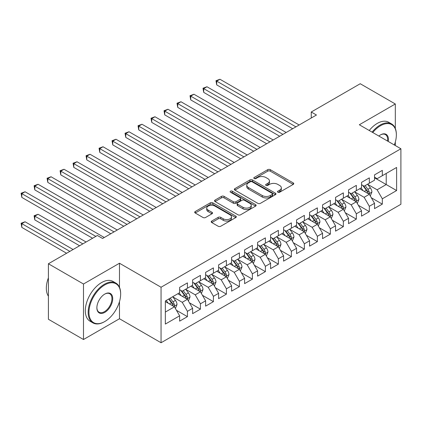 <?xml version="1.0" encoding="UTF-8"?>
<svg xmlns="http://www.w3.org/2000/svg" width="422" height="422" viewBox="0 0 422 422"><rect width="100%" height="100%" fill="white"/><g stroke="black" fill="none" stroke-linecap="round" stroke-linejoin="round"><path stroke-width="0.63" d="M277.898 192.221A1.261 0.728 0 0 0 279.68 192.221L293.232 184.398A1.804 1.039 0 0 0 293.759 183.66A1.804 1.039 0 0 0 293.232 182.921L270.275 169.67A1.804 1.039 0 0 0 267.727 169.67L254.176 177.493A1.261 0.728 0 0 0 253.807 178.01A1.261 0.728 0 0 0 254.176 178.522A1.261 0.728 0 0 0 255.959 178.522L257.715 177.514A5.771 3.334 0 0 1 265.876 177.514L267.791 178.617A5.771 3.334 0 0 1 269.479 180.975A5.771 3.334 0 0 1 267.791 183.327L266.034 184.34A1.261 0.728 0 0 0 265.665 184.857A1.261 0.728 0 0 0 266.034 185.374A1.261 0.728 0 0 0 267.822 185.374L269.574 184.361A5.771 3.334 0 0 1 277.739 184.361L279.649 185.464A5.771 3.334 0 0 1 281.342 187.822A5.771 3.334 0 0 1 279.649 190.174L277.898 191.187A1.261 0.728 0 0 0 277.528 191.704A1.261 0.728 0 0 0 277.898 192.221L277.898 191.187M211.738 221.065A1.804 1.039 0 0 0 211.211 221.798A1.804 1.039 0 0 0 211.738 222.536L218.179 226.255A1.804 1.039 0 0 0 220.732 226.255L235.782 217.567A1.804 1.039 0 0 0 236.309 216.829A1.804 1.039 0 0 0 235.782 216.096L212.825 202.84A1.804 1.039 0 0 0 210.272 202.84L195.222 211.527A1.804 1.039 0 0 0 194.695 212.266A1.804 1.039 0 0 0 195.222 212.999L203.003 217.494A1.804 1.039 0 0 0 205.556 217.494L211.997 213.775A1.804 1.039 0 0 0 212.524 213.036A1.804 1.039 0 0 0 211.997 212.303L208.136 210.077A4.827 2.785 0 0 1 206.722 208.104A4.827 2.785 0 0 1 209.702 205.53A4.827 2.785 0 0 1 214.962 206.136L230.074 214.861A4.827 2.785 0 0 1 231.483 216.829A4.827 2.785 0 0 1 228.508 219.403A4.827 2.785 0 0 1 223.249 218.802L220.732 217.346A1.804 1.039 0 0 0 218.179 217.346L211.738 221.065L211.738 222.536M119.479 287.303L119.479 263.233L83.493 284.011L48.409 263.761L97.392 235.481L102.588 238.483L316.447 115.011L311.251 112.009L311.251 118.012M119.479 263.233L161.056 287.24L400.9 148.766L400.9 204.274L161.056 342.748L161.056 287.24M395.314 128.436L395.314 103.981L359.322 124.764L400.9 148.766M395.314 103.981L360.235 83.73L311.251 112.009M257.842 203.357A1.804 1.039 0 0 0 260.395 203.357L275.439 194.669A1.804 1.039 0 0 0 275.972 193.93A1.804 1.039 0 0 0 275.439 193.197L252.488 179.941A1.804 1.039 0 0 0 249.935 179.941L234.885 188.629A1.804 1.039 0 0 0 234.358 189.367A1.804 1.039 0 0 0 234.885 190.1L257.842 203.357M230.992 192.49A1.261 0.728 0 0 1 232.274 192.669L232.274 191.171L255.611 204.644A1.804 1.039 0 0 1 256.138 205.382A1.804 1.039 0 0 1 255.611 206.115L240.561 214.803A1.804 1.039 0 0 1 238.013 214.803L215.056 201.552L215.056 200.081A1.804 1.039 0 0 0 214.529 200.814A1.804 1.039 0 0 0 215.056 201.552M215.056 200.081L221.497 196.362A1.804 1.039 0 0 1 224.045 196.362L233.355 201.737A1.804 1.039 0 0 0 235.909 201.737L240.181 199.268A1.804 1.039 0 0 0 240.709 198.535A1.804 1.039 0 0 0 240.181 197.797L230.486 192.2A1.261 0.728 0 0 1 230.117 191.688A1.261 0.728 0 0 1 230.897 191.013A1.261 0.728 0 0 1 232.274 191.171M374.525 177.794L386.22 184.546L386.22 173.447L396.611 167.444L382.321 175.694L382.321 170.372L374.525 174.872L374.525 180.194L369.329 183.195L369.329 177.873L361.533 182.373L361.533 187.695L356.337 190.697L356.337 185.374L348.54 189.874L348.54 195.196L343.344 198.198L343.344 192.875L335.548 197.375L335.548 202.697L330.352 205.699L330.352 200.376L322.556 204.876L322.556 210.203L317.36 213.2L317.36 207.877L309.563 212.377L309.563 217.705L304.368 220.701L304.368 215.378L296.571 219.878L296.571 225.206L291.37 228.202L291.37 222.879L283.579 227.379L283.579 232.707L278.378 235.703L278.378 230.38L270.586 234.88L270.586 240.208L265.385 243.204L265.385 237.881L257.594 242.381L257.594 247.709L252.393 250.705L252.393 245.382L244.596 249.882L244.596 255.21L239.401 258.211L239.401 252.883L231.604 257.383L231.604 262.711L226.408 265.712L226.408 260.385L218.612 264.884L218.612 270.212L213.416 273.213L213.416 267.886L205.619 272.385L205.619 277.713L200.424 280.714L200.424 275.387L192.627 279.886L192.627 285.214L187.431 288.215L187.431 282.888L179.635 287.387L179.635 292.715L165.345 300.965L165.345 324.07L179.635 315.82L174.439 306.815L165.345 301.566M396.611 167.444L396.611 190.549L382.321 198.799L377.126 189.8L367.704 184.361M371.344 197.786L382.321 204.127L382.321 198.799M382.321 204.127L374.525 208.626L374.525 203.298L369.329 206.3L364.133 197.301L354.712 191.862M358.352 205.287L369.329 211.628L369.329 206.3M369.329 211.628L361.533 216.127L361.533 210.8L356.337 213.801L351.141 204.802L341.72 199.363M345.354 212.788L356.337 219.129L356.337 213.801M356.337 219.129L348.54 223.628L348.54 218.301L343.344 221.302L338.143 212.303L328.727 206.864M332.362 220.289L343.344 226.63L343.344 221.302M343.344 226.63L335.548 231.129L335.548 225.802L330.352 228.803L325.151 219.804L315.735 214.365M319.37 227.79L330.352 234.131L330.352 228.803M330.352 234.131L322.556 238.63L322.556 233.303L317.36 236.304L312.159 227.305L302.743 221.867M306.377 235.291L317.36 241.632L317.36 236.304M317.36 241.632L309.563 246.131L309.563 240.804L304.368 243.805L299.166 234.806L289.75 229.368M293.385 242.792L304.368 249.133L304.368 243.805M304.368 249.133L296.571 253.633L296.571 248.305L291.37 251.306L286.174 242.307L276.753 236.869M280.393 250.293L291.37 256.634L291.37 251.306M291.37 256.634L283.579 261.134L283.579 255.811L278.378 258.807L273.182 249.808L263.761 244.37M267.4 257.795L278.378 264.135L278.378 258.807M278.378 264.135L270.586 268.635L270.586 263.312L265.385 266.308L260.189 257.309L250.768 251.871M254.408 265.296L265.385 271.636L265.385 266.308M265.385 271.636L257.594 276.136L257.594 270.813L252.393 273.809L247.197 264.81L237.776 259.372M241.416 272.797L252.393 279.137L252.393 273.809M252.393 279.137L244.596 283.637L244.596 278.314L239.401 281.31L234.205 272.311L224.784 266.873M228.423 280.298L239.401 286.638L239.401 281.31M239.401 286.638L231.604 291.138L231.604 285.815L226.408 288.812L221.212 279.812L211.791 274.374M215.431 287.804L226.408 294.139L226.408 288.812M226.408 294.139L218.612 298.639L218.612 293.316L213.416 296.313L208.22 287.313L198.799 281.875M202.439 295.305L213.416 301.64L213.416 296.313M213.416 301.64L205.619 306.14L205.619 300.817L200.424 303.819L195.228 294.814L185.807 289.376M189.446 302.806L200.424 309.141L200.424 303.819M200.424 309.141L192.627 313.641L192.627 308.318L187.431 311.32L182.235 302.316L172.814 296.877M176.454 310.307L187.431 316.642L187.431 311.32M187.431 316.642L179.635 321.142L179.635 315.82M179.635 289.714L182.235 291.212L187.431 288.215M165.345 312.069L174.439 306.815M192.627 282.212L195.228 283.711L200.424 280.714M182.235 302.316L187.431 299.314L177.815 293.765M192.627 308.318L187.431 299.314M205.619 274.711L208.22 276.21L213.416 273.213M195.228 294.814L200.424 291.813L190.807 286.264M205.619 300.817L200.424 291.813M218.612 267.21L221.212 268.708L226.408 265.712M208.22 287.313L213.416 284.312L203.8 278.763M218.612 293.316L213.416 284.312M231.604 259.709L234.205 261.207L239.401 258.211M221.212 279.812L226.408 276.811L216.792 271.262M231.604 285.815L226.408 276.811M244.596 252.208L247.197 253.706L252.393 250.705M234.205 272.311L239.401 269.31L229.79 263.761M244.596 278.314L239.401 269.31M257.594 244.707L260.189 246.205L265.385 243.204M247.197 264.81L252.393 261.809L242.782 256.26M257.594 270.813L252.393 261.809M270.586 237.206L273.182 238.704L278.378 235.703M260.189 257.309L265.385 254.308L255.774 248.758M270.586 263.312L265.385 254.308M283.579 229.705L286.174 231.203L291.37 228.202M273.182 249.808L278.378 246.807L268.767 241.257M283.579 255.811L278.378 246.807M296.571 222.204L299.166 223.702L304.368 220.701M286.174 242.307L291.37 239.306L281.759 233.756M296.571 248.305L291.37 239.306M309.563 214.703L312.159 216.201L317.36 213.2M299.166 234.806L304.368 231.805L294.751 226.255M309.563 240.804L304.368 231.805M322.556 207.202L325.151 208.7L330.352 205.699M312.159 227.305L317.36 224.304L307.743 218.754M322.556 233.303L317.36 224.304M335.548 199.701L338.143 201.199L343.344 198.198M325.151 219.804L330.352 216.802L320.736 211.253M335.548 225.802L330.352 216.802M348.54 192.2L351.141 193.698L356.337 190.697M338.143 212.303L343.344 209.301L333.728 203.752M348.54 218.301L343.344 209.301M361.533 184.699L364.133 186.197L369.329 183.195M351.141 204.802L356.337 201.8L346.72 196.251M361.533 210.8L356.337 201.8M374.525 177.198L377.126 178.696L382.321 175.694M364.133 197.301L369.329 194.299L359.713 188.75M374.525 203.298L369.329 194.299M48.409 263.761L48.409 319.269L83.493 339.52L119.479 318.742L161.056 342.748M83.493 284.011L83.493 339.52M395.314 145.543L395.314 142.008M377.126 189.8L386.22 184.546L396.611 190.549M119.479 318.742L119.479 301.64M278.399 192.395L279.649 191.678A5.771 3.334 0 0 0 281.342 189.32L281.342 187.822M269.479 180.975L269.479 182.473A5.771 3.334 0 0 1 267.791 184.831L266.54 185.548M293.206 184.409L270.275 171.168A1.804 1.039 0 0 0 267.727 171.168L254.682 178.701M275.418 194.679L252.488 181.444A1.804 1.039 0 0 0 249.935 181.444L234.912 190.116M272.253 194.447A1.261 0.728 0 0 0 272.623 193.93A1.261 0.728 0 0 0 272.253 193.418L252.103 181.782A1.261 0.728 0 0 0 250.32 181.782L248.468 182.853A5.771 3.334 0 0 0 246.78 185.205A5.771 3.334 0 0 0 248.468 187.563L262.241 195.513A5.771 3.334 0 0 0 270.402 195.513L272.253 194.447L272.253 195.945A1.261 0.728 0 0 0 272.623 195.433L272.623 193.93M246.78 185.205L246.78 186.709A5.771 3.334 0 0 0 248.468 189.061L248.468 187.563M272.253 195.945L270.402 197.016A5.771 3.334 0 0 1 262.241 197.016L248.468 189.061M215.078 201.568L221.497 197.86L221.497 196.362M240.709 198.535L240.709 200.033A1.804 1.039 0 0 1 240.181 200.772L235.909 203.235A1.804 1.039 0 0 1 233.355 203.235L224.045 197.86A1.804 1.039 0 0 0 221.497 197.86M232.274 192.669L255.584 206.131M243.019 207.313A4.827 2.785 0 0 0 248.273 207.919A4.827 2.785 0 0 0 251.254 205.345A4.827 2.785 0 0 0 249.84 203.372L244.517 200.302A1.804 1.039 0 0 0 241.964 200.302L237.691 202.766A1.804 1.039 0 0 0 237.164 203.504A1.804 1.039 0 0 0 237.691 204.237L243.019 207.313L243.019 208.816A4.827 2.785 0 0 0 248.273 209.417A4.827 2.785 0 0 0 251.254 206.843L251.254 205.345M237.164 203.504L237.164 205.002A1.804 1.039 0 0 0 237.691 205.741L237.691 204.237M243.019 208.816L237.691 205.741M231.483 216.829L231.483 218.332A4.827 2.785 0 0 1 228.508 220.901A4.827 2.785 0 0 1 223.249 220.3L220.732 218.844A1.804 1.039 0 0 0 218.179 218.844L211.765 222.552M206.722 208.104L206.722 209.607A4.827 2.785 0 0 0 208.136 211.575L208.136 210.077M211.971 213.79L208.136 211.575M235.756 217.578L212.825 204.343A1.804 1.039 0 0 0 210.272 204.343L195.249 213.015M370.289 195.966L371.898 192.031A4.869 2.812 -120 0 0 370.347 187.885L367.588 184.203M363.189 190.755L361.09 187.954M360.108 188.977L359.871 188.655M216.702 114.884L266.688 143.738L190.718 99.882L190.718 96.132L193.967 94.254L273.182 139.988M368.411 193.767L369.166 193.091L369.271 192.242A4.869 2.812 -120 0 0 367.878 189.314L365.12 185.627M363.542 185.859L366.95 190.406A2.479 1.43 60 0 1 367.404 191.161L369.271 192.242M362.688 185.363L366.317 190.211A4.869 2.812 60 0 1 367.71 193.139L367.81 193.424M295.917 126.864L216.702 81.13L219.952 79.252L299.166 124.986M292.673 128.736L216.702 84.88L216.702 81.13L215.99 80.713L219.952 79.252M216.702 84.88L215.99 80.713M357.297 203.467L358.906 199.532A4.869 2.812 -120 0 0 357.355 195.386L354.591 191.704M350.197 198.256L348.097 195.455M347.116 196.478L346.879 196.156M203.71 122.385L253.691 151.24L177.725 107.383L177.725 103.633L180.975 101.755L260.189 147.489M355.419 201.268L356.173 200.592L356.279 199.743A4.869 2.812 -120 0 0 354.886 196.816L352.127 193.128M350.55 193.36L353.958 197.907A2.479 1.43 60 0 1 354.411 198.662L356.279 199.743M349.696 192.865L353.325 197.712A4.869 2.812 60 0 1 354.717 200.64L354.818 200.925M344.305 210.968L345.913 207.033A4.869 2.812 -120 0 0 344.363 202.887L341.598 199.205M337.204 205.757L335.105 202.956M334.124 203.979L333.886 203.657M190.718 129.886L240.698 158.741L164.733 114.884L164.733 111.134L167.982 109.256L247.197 154.99M342.427 208.769L343.181 208.093L343.286 207.244A4.869 2.812 -120 0 0 341.894 204.317L339.13 200.629M337.558 200.861L340.965 205.408A2.479 1.43 60 0 1 341.419 206.163L343.286 207.244M336.698 200.366L340.332 205.213A4.869 2.812 60 0 1 341.725 208.141L341.825 208.426M282.925 134.365L203.71 88.631L206.959 86.753L286.174 132.487M279.68 136.237L203.71 92.381L203.71 88.631L202.998 88.214L206.959 86.753M203.71 92.381L202.998 88.214M269.932 141.866L190.005 95.715L193.967 94.254M190.718 99.882L190.005 95.715M394.338 144.978A22.419 12.945 120 0 0 396.353 134.887A22.419 12.945 120 0 0 380.502 125.735A22.419 12.945 120 0 0 372.768 132.524M372.093 132.133A22.967 13.261 -60 0 1 380.111 125.06A22.967 13.261 -60 0 1 391.595 123.926A22.967 13.261 -60 0 1 396.353 134.439L396.353 134.887M378.856 136.037A11.209 6.472 -60 0 1 380.502 134.887L380.502 134.887A11.209 6.472 -60 0 1 388.256 141.465M387.533 141.048A10.655 6.151 120 0 0 385.439 134.586A10.655 6.151 120 0 0 380.306 135.003M369.234 130.482A22.967 13.261 -60 0 1 377.252 123.414A22.967 13.261 -60 0 1 388.736 122.275L391.595 123.926M104.798 284.913A22.419 12.945 120 0 0 88.947 312.37A22.419 12.945 120 0 0 104.798 321.522L104.408 321.743A22.967 13.261 -60 0 1 92.924 322.883A22.967 13.261 -60 0 1 89.406 304.478A22.967 13.261 -60 0 1 104.408 284.238A22.967 13.261 -60 0 1 115.892 283.099A22.967 13.261 -60 0 1 120.65 293.617L120.65 294.065A22.419 12.945 120 0 0 104.798 284.913M104.798 294.065L104.798 294.065A11.209 6.472 -60 0 1 112.721 298.639A11.209 6.472 -60 0 1 104.798 312.37A11.209 6.472 -60 0 1 96.875 307.791A11.209 6.472 -60 0 1 104.798 294.065L104.798 294.065M96.875 307.564A10.655 6.151 120 0 0 99.08 312.222A10.655 6.151 120 0 0 104.408 311.694A10.655 6.151 120 0 0 111.371 302.3A10.655 6.151 120 0 0 109.736 293.759A10.655 6.151 120 0 0 104.603 294.181M48.409 296.191A22.967 13.261 -60 0 1 48.409 277.834M92.924 322.883L90.065 321.232A22.967 13.261 -60 0 1 86.547 302.827A22.967 13.261 -60 0 1 101.549 282.587A22.967 13.261 -60 0 1 113.033 281.448L115.892 283.099M104.408 321.743L104.798 321.522A22.419 12.945 120 0 0 120.65 294.065M331.312 218.469L332.921 214.534A4.869 2.812 -120 0 0 331.37 210.388L328.606 206.706M324.212 213.258L322.113 210.457M321.131 211.48L320.894 211.158M177.725 137.387L227.706 166.242L151.741 122.385L151.741 118.635L154.99 116.757L234.205 162.491M329.434 216.275L330.189 215.595L330.294 214.745A4.869 2.812 -120 0 0 328.902 211.818L326.137 208.13M324.565 208.362L327.973 212.91A2.479 1.43 60 0 1 328.421 213.664L330.294 214.745M323.706 207.867L327.34 212.714A4.869 2.812 60 0 1 328.733 215.642L328.833 215.927M318.32 225.97L319.929 222.035A4.869 2.812 -120 0 0 318.378 217.889L315.614 214.207M311.22 220.759L309.12 217.958M308.139 218.981L307.902 218.665M164.733 144.888L214.714 173.743L138.748 129.886L138.748 126.136L141.998 124.258L221.212 169.992M316.442 223.776L317.196 223.096L317.302 222.246A4.869 2.812 -120 0 0 315.909 219.319L313.145 215.631M311.573 215.864L314.981 220.411A2.479 1.43 60 0 1 315.429 221.165L317.302 222.246M310.713 215.368L314.348 220.215A4.869 2.812 60 0 1 315.74 223.143L315.841 223.428M256.94 149.367L177.013 103.216L180.975 101.755M177.725 107.383L177.013 103.216M243.948 156.868L164.021 110.722L167.982 109.256M164.733 114.884L164.021 110.722M305.328 233.471L306.936 229.536A4.869 2.812 -120 0 0 305.386 225.39L302.621 221.708M298.222 228.26L296.128 225.459M295.147 226.482L294.909 226.166M151.741 152.389L201.721 181.244L125.756 137.387L125.756 133.637L129.005 131.759L208.22 177.493M303.45 231.277L304.204 230.597L304.309 229.747A4.869 2.812 -120 0 0 302.917 226.82L300.153 223.132M298.581 223.365L301.988 227.912A2.479 1.43 60 0 1 302.437 228.666L304.309 229.747M297.721 222.869L301.355 227.716A4.869 2.812 60 0 1 302.748 230.649L302.848 230.929M230.955 164.369L151.029 118.223L154.99 116.757M151.741 122.385L151.029 118.223M292.335 240.973L293.944 237.043A4.869 2.812 -120 0 0 292.388 232.897L289.629 229.209M285.23 235.761L283.136 232.96M282.154 233.983L281.912 233.667M138.748 159.891L188.729 188.75L112.764 144.888L112.764 141.138L116.013 139.26L195.228 184.994M290.452 238.778L291.212 238.098L291.317 237.248A4.869 2.812 -120 0 0 289.919 234.321L287.16 230.634M285.588 230.866L288.996 235.413A2.479 1.43 60 0 1 289.445 236.167L291.317 237.248M284.729 230.37L288.363 235.218A4.869 2.812 60 0 1 289.756 238.15L289.856 238.43M217.963 171.87L138.031 125.724L141.998 124.258M138.748 129.886L138.031 125.724M279.343 248.474L280.952 244.544A4.869 2.812 -120 0 0 279.396 240.398L276.637 236.71M272.237 243.262L270.143 240.461M269.162 241.484L268.919 241.168M125.756 167.392L175.737 196.251L99.771 152.389L99.771 148.639L103.021 146.761L182.235 192.495M277.46 246.279L278.214 245.599L278.325 244.749A4.869 2.812 -120 0 0 276.927 241.822L274.168 238.135M272.596 238.367L276.004 242.914A2.479 1.43 60 0 1 276.452 243.668L278.325 244.749M271.736 237.871L275.371 242.719A4.869 2.812 60 0 1 276.763 245.651L276.864 245.931M266.351 255.975L267.959 252.045A4.869 2.812 -120 0 0 266.403 247.899L263.644 244.211M259.245 250.763L257.151 247.962M256.17 248.985L255.927 248.669M112.764 174.893L162.744 203.752L86.779 159.891L86.779 156.14L90.028 154.262L169.243 200.002M264.467 253.78L265.222 253.1L265.332 252.25A4.869 2.812 -120 0 0 263.935 249.323L261.176 245.636M259.599 245.868L263.012 250.415A2.479 1.43 60 0 1 263.46 251.169L265.332 252.25M258.744 245.372L262.378 250.22A4.869 2.812 60 0 1 263.771 253.153L263.871 253.432M253.358 263.476L254.967 259.546A4.869 2.812 -120 0 0 253.411 255.4L250.652 251.712M246.253 258.264L244.159 255.463M243.177 256.486L242.935 256.17M99.771 182.394L149.752 211.253L73.787 167.392L73.787 163.641L77.031 161.763L156.251 207.503M251.475 261.281L252.229 260.601L252.34 259.752A4.869 2.812 -120 0 0 250.942 256.824L248.183 253.137M246.606 253.369L250.019 257.921A2.479 1.43 60 0 1 250.468 258.67L252.34 259.752M245.752 252.873L249.386 257.721A4.869 2.812 60 0 1 250.779 260.654L250.879 260.933M240.366 270.977L241.975 267.047A4.869 2.812 -120 0 0 240.419 262.901L237.66 259.213M233.26 265.765L231.161 262.964M230.18 263.987L229.943 263.671M86.779 189.895L136.76 218.754L60.794 174.893L60.794 171.142L64.038 169.264L143.258 215.004M238.483 268.782L239.237 268.102L239.343 267.253A4.869 2.812 -120 0 0 237.95 264.325L235.191 260.638M233.614 260.87L237.027 265.422A2.479 1.43 60 0 1 237.475 266.171L239.343 267.253M232.759 260.374L236.394 265.222A4.869 2.812 60 0 1 237.786 268.155L237.887 268.434M227.368 278.478L228.982 274.548A4.869 2.812 -120 0 0 227.426 270.402L224.668 266.715M220.268 273.266L218.169 270.465M217.188 271.488L216.95 271.172M73.787 197.396L123.767 226.255L47.802 182.394L47.802 178.643L51.046 176.765L130.266 222.505M225.49 276.283L226.245 275.603L226.35 274.754A4.869 2.812 -120 0 0 224.958 271.826L222.199 268.139M220.622 268.371L224.035 272.923A2.479 1.43 60 0 1 224.483 273.672L226.35 274.754M219.767 267.875L223.402 272.723A4.869 2.812 60 0 1 224.794 275.656L224.894 275.935M214.376 285.979L215.99 282.049A4.869 2.812 -120 0 0 214.434 277.903L211.675 274.216M207.276 280.767L205.176 277.966M204.195 278.989L203.958 278.673M60.794 204.897L110.775 233.756L34.81 189.895L34.81 186.144L38.054 184.272L117.274 230.006M212.498 283.784L213.252 283.104L213.358 282.255A4.869 2.812 -120 0 0 211.965 279.327L209.207 275.64M207.629 275.872L211.042 280.424A2.479 1.43 60 0 1 211.491 281.173L213.358 282.255M206.775 275.376L210.409 280.229A4.869 2.812 60 0 1 211.802 283.157L211.897 283.436M201.384 293.48L202.998 289.55A4.869 2.812 -120 0 0 201.442 285.404L198.683 281.717M194.284 288.268L192.184 285.467M191.203 286.491L190.966 286.174M47.802 212.398L92.587 238.256L21.812 197.396L21.812 193.645L25.062 191.773L104.276 237.507M199.506 291.286L200.26 290.605L200.366 289.756A4.869 2.812 -120 0 0 198.973 286.828L196.214 283.141M194.637 283.373L198.045 287.925A2.479 1.43 60 0 1 198.498 288.674L200.366 289.756M193.782 282.877L197.417 287.73A4.869 2.812 60 0 1 198.809 290.658L198.904 290.937M188.391 300.981L190.005 297.051A4.869 2.812 -120 0 0 188.449 292.905L185.691 289.218M181.291 295.769L179.192 292.968M178.211 293.992L177.973 293.675M86.088 242.006L38.054 214.276L34.81 216.148L34.81 219.899L79.594 245.757M186.513 298.787L187.268 298.106L187.373 297.257A4.869 2.812 -120 0 0 185.981 294.329L183.222 290.642M181.645 290.874L185.052 295.426A2.479 1.43 60 0 1 185.506 296.181L187.373 297.257M180.79 290.378L184.419 295.231A4.869 2.812 60 0 1 185.817 298.159L185.912 298.438M34.81 219.899L34.092 215.737L82.839 243.879M34.092 215.737L38.054 214.276M175.399 308.482L177.013 304.552A4.869 2.812 -120 0 0 175.457 300.406L172.698 296.719M168.299 303.27L166.199 300.469M73.096 249.507L25.062 221.777L21.812 223.649L21.812 227.4L66.602 253.258M173.521 306.288L174.275 305.607L174.381 304.758A4.869 2.812 -120 0 0 172.988 301.83L170.23 298.148M169.011 298.85L172.06 302.927A2.479 1.43 60 0 1 172.514 303.682L174.381 304.758M168.668 299.045L171.427 302.732A4.869 2.812 60 0 1 172.825 305.66L172.92 305.939M21.812 227.4L21.1 223.238L69.846 251.38M21.1 223.238L25.062 221.777M204.971 179.371L125.039 133.225L129.005 131.759M125.756 137.387L125.039 133.225M191.978 186.872L112.046 140.726L116.013 139.26M112.764 144.888L112.046 140.726M178.986 194.373L99.054 148.227L103.021 146.761M99.771 152.389L99.054 148.227M165.994 201.874L86.062 155.729L90.028 154.262M86.779 159.891L86.062 155.729M153.001 209.375L73.069 163.23L77.031 161.763M73.787 167.392L73.069 163.23M140.009 216.876L60.077 170.731L64.038 169.264M60.794 174.893L60.077 170.731M127.017 224.377L47.085 178.232L51.046 176.765M47.802 182.394L47.085 178.232M114.024 231.878L34.092 185.733L38.054 184.272M34.81 189.895L34.092 185.733M95.831 236.378L21.1 193.234L25.062 191.773M21.812 197.396L21.1 193.234M279.649 191.678L279.649 190.174M266.034 185.374L266.034 184.34M267.791 184.831L267.791 183.327M254.176 178.522L254.176 177.493M267.727 171.168L267.727 169.67M270.275 171.168L270.275 169.67M293.232 184.398L293.232 182.921M234.885 190.1L234.885 188.629M249.935 181.444L249.935 179.941M252.488 181.444L252.488 179.941M275.439 194.669L275.439 193.197M262.241 197.016L262.241 195.513M270.402 197.016L270.402 195.513M224.045 197.86L224.045 196.362M233.355 203.235L233.355 201.737M235.909 203.235L235.909 201.737M240.181 200.772L240.181 199.268M255.611 206.115L255.611 204.644M218.179 218.844L218.179 217.346M220.732 218.844L220.732 217.346M223.249 220.3L223.249 218.802M211.997 213.775L211.997 212.303M195.222 212.999L195.222 211.527M210.272 204.343L210.272 202.84M212.825 204.343L212.825 202.84M235.782 217.567L235.782 216.096M368.717 193.946L371.866 192.126M367.878 189.314L370.347 187.885M364.286 191.388L366.317 190.211M355.725 201.447L358.874 199.627M354.886 196.816L357.355 195.386M351.294 198.889L353.325 197.712M342.733 208.948L345.882 207.128M341.894 204.317L344.363 202.887M338.296 206.39L340.332 205.213M329.74 216.449L332.889 214.629M328.902 211.818L331.37 210.388M325.304 213.891L327.34 212.714M316.748 223.95L319.897 222.13M315.909 219.319L318.378 217.889M312.312 221.392L314.348 220.215M303.756 231.451L306.905 229.631M302.917 226.82L305.386 225.39M299.319 228.893L301.355 227.716M290.763 238.952L293.912 237.132M289.919 234.321L292.388 232.897M286.327 236.394L288.363 235.218M277.771 246.453L280.92 244.633M276.927 241.822L279.396 240.398M273.335 243.895L275.371 242.719M264.779 253.954L267.928 252.134M263.935 249.323L266.403 247.899M260.342 251.396L262.378 250.22M251.786 261.455L254.935 259.635M250.942 256.824L253.411 255.4M247.35 258.897L249.386 257.721M238.789 268.956L241.943 267.137M237.95 264.325L240.419 262.901M234.358 266.398L236.394 265.222M225.796 276.457L228.951 274.643M224.958 271.826L227.426 270.402M221.365 273.899L223.402 272.723M212.804 283.959L215.958 282.144M211.965 279.327L214.434 277.903M208.373 281.4L210.409 280.229M199.812 291.46L202.966 289.645M198.973 286.828L201.442 285.404M195.381 288.901L197.417 287.73M186.819 298.961L189.974 297.146M185.981 294.329L188.449 292.905M182.388 296.402L184.419 295.231M173.827 306.462L176.976 304.647M172.988 301.83L175.457 300.406M169.396 303.903L171.427 302.732"/></g></svg>
